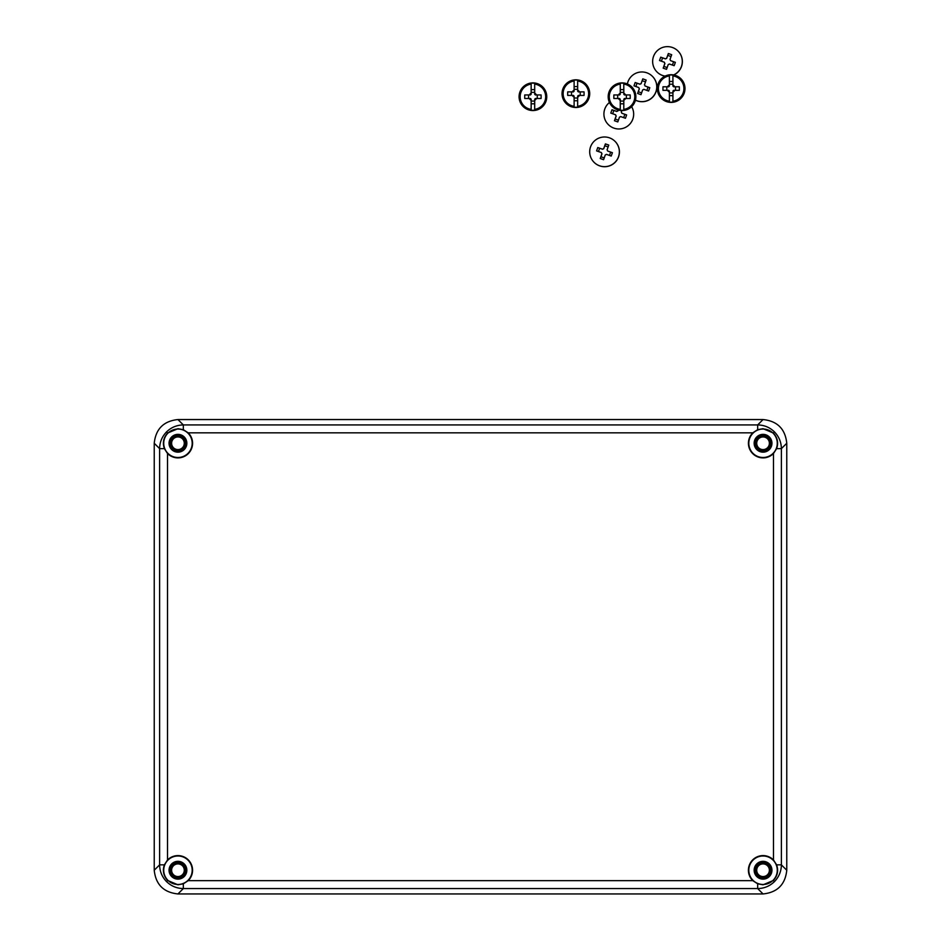 <?xml version="1.0" encoding="UTF-8"?>
<svg xmlns="http://www.w3.org/2000/svg" width="941" height="941" viewBox="0 0 941 941"><rect width="100%" height="100%" fill="white"/><g stroke="black" fill="none" stroke-linecap="round" stroke-linejoin="round"><path stroke-width="1.41" d="M763.045 434.965A8.304 8.304 0 0 1 771.349 443.27A8.304 8.304 0 0 1 763.045 451.574A8.304 8.304 0 0 0 771.361 443.27A8.304 8.304 0 0 0 763.045 434.954A8.304 8.304 0 0 0 754.741 443.27A8.304 8.304 0 0 0 763.045 451.574A8.304 8.304 0 0 1 754.753 443.27A8.304 8.304 0 0 1 763.045 434.965M763.045 450.363A7.105 7.105 0 0 0 770.15 443.27A7.105 7.105 0 0 0 763.045 436.165A7.105 7.105 0 0 0 755.952 443.27A7.105 7.105 0 0 0 763.045 450.363M763.045 861.932A8.304 8.304 0 0 1 771.349 870.225A8.304 8.304 0 0 1 763.045 878.529A8.304 8.304 0 0 0 771.361 870.225A8.304 8.304 0 0 0 763.045 861.921A8.304 8.304 0 0 0 754.741 870.225A8.304 8.304 0 0 0 763.045 878.541A8.304 8.304 0 0 1 754.753 870.225A8.304 8.304 0 0 1 763.045 861.932M763.045 877.33A7.105 7.105 0 0 0 770.15 870.225A7.105 7.105 0 0 0 763.045 863.132A7.105 7.105 0 0 0 755.952 870.225A7.105 7.105 0 0 0 763.045 877.33A7.081 7.081 0 0 0 770.126 870.225A7.081 7.081 0 0 0 763.045 863.156A7.081 7.081 0 0 0 755.976 870.225A7.081 7.081 0 0 0 763.045 877.306M177.955 861.932A8.304 8.304 0 0 1 186.247 870.225A8.304 8.304 0 0 1 177.955 878.529A8.304 8.304 0 0 0 186.259 870.225A8.304 8.304 0 0 0 177.955 861.921A8.304 8.304 0 0 0 169.639 870.225A8.304 8.304 0 0 0 177.955 878.541A8.304 8.304 0 0 1 169.651 870.225A8.304 8.304 0 0 1 177.955 861.932M177.955 877.33A7.105 7.105 0 0 0 185.048 870.225A7.105 7.105 0 0 0 177.955 863.132A7.105 7.105 0 0 0 170.85 870.225A7.105 7.105 0 0 0 177.955 877.33A7.081 7.081 0 0 0 185.024 870.225A7.081 7.081 0 0 0 177.955 863.156A7.081 7.081 0 0 0 170.874 870.225A7.081 7.081 0 0 0 177.955 877.306M177.955 434.965A8.304 8.304 0 0 1 186.247 443.27A8.304 8.304 0 0 1 177.955 451.574A8.304 8.304 0 0 0 186.259 443.27A8.304 8.304 0 0 0 177.955 434.954A8.304 8.304 0 0 0 169.639 443.27A8.304 8.304 0 0 0 177.955 451.574A8.304 8.304 0 0 1 169.651 443.27A8.304 8.304 0 0 1 177.955 434.965M177.955 450.363A7.105 7.105 0 0 0 185.048 443.27A7.105 7.105 0 0 0 177.955 436.165A7.105 7.105 0 0 0 170.85 443.27A7.105 7.105 0 0 0 177.955 450.363M177.955 452.162A8.892 8.892 0 0 0 186.847 443.27A8.892 8.892 0 0 0 177.955 434.366A8.892 8.892 0 0 0 169.051 443.27A8.892 8.892 0 0 0 177.955 452.162M763.045 879.129A8.892 8.892 0 0 0 771.949 870.225A8.892 8.892 0 0 0 763.045 861.333A8.892 8.892 0 0 0 754.153 870.225A8.892 8.892 0 0 0 763.045 879.129M763.045 452.162A8.892 8.892 0 0 0 771.949 443.27A8.892 8.892 0 0 0 763.045 434.366A8.892 8.892 0 0 0 754.153 443.27A8.892 8.892 0 0 0 763.045 452.162M177.955 879.129A8.892 8.892 0 0 0 186.847 870.225A8.892 8.892 0 0 0 177.955 861.333A8.892 8.892 0 0 0 169.051 870.225A8.892 8.892 0 0 0 177.955 879.129M773.314 433.001L763.045 428.696L757.67 429.684L752.788 432.836A14.633 14.633 0 0 0 763.045 457.891A14.633 14.633 0 0 0 773.478 453.527L776.631 448.645C778.63 442.823 777.525 437.612 773.314 433.001L774.443 431.884C778.96 436.553 781.277 442.141 781.383 448.645L781.383 864.85C781.277 871.354 778.96 876.941 774.443 881.623C769.762 886.14 764.174 888.457 757.67 888.563L757.67 883.811L763.045 884.799L773.314 880.494C777.525 875.883 778.63 870.672 776.631 864.85L773.478 859.968A14.633 14.633 0 0 0 749.507 864.685A14.633 14.633 0 0 0 752.788 880.658L757.67 883.811M763.045 457.502A14.233 14.233 0 0 0 777.278 443.27A14.233 14.233 0 0 0 763.045 429.037A14.233 14.233 0 0 0 748.813 443.27A14.233 14.233 0 0 0 763.045 457.502M183.33 429.684L177.955 428.696L167.686 433.001C163.475 437.612 162.37 442.823 164.369 448.645L167.522 453.527A14.633 14.633 0 0 0 191.494 448.81A14.633 14.633 0 0 0 188.212 432.836L183.33 429.684L183.33 424.932L757.67 424.932C764.174 425.038 769.762 427.355 774.443 431.884M177.955 457.502A14.233 14.233 0 0 0 192.187 443.27A14.233 14.233 0 0 0 177.955 429.037A14.233 14.233 0 0 0 163.722 443.27A14.233 14.233 0 0 0 177.955 457.502M188.212 880.658A14.633 14.633 0 0 0 177.955 855.604A14.633 14.633 0 0 0 167.522 859.968L164.369 864.85C162.37 870.672 163.475 875.883 167.686 880.494L177.955 884.799L183.33 883.811L188.212 880.658L752.788 880.658M177.955 884.469A14.233 14.233 0 0 0 192.187 870.225A14.233 14.233 0 0 0 177.955 855.992A14.233 14.233 0 0 0 163.722 870.225A14.233 14.233 0 0 0 177.955 884.469M763.045 884.469A14.233 14.233 0 0 0 777.278 870.225A14.233 14.233 0 0 0 763.045 855.992A14.233 14.233 0 0 0 748.813 870.225A14.233 14.233 0 0 0 763.045 884.469M763.057 893.95L757.67 888.563L183.33 888.563C176.826 888.457 171.238 886.14 166.557 881.623C162.04 876.941 159.723 871.354 159.617 864.85L159.617 448.645C159.723 442.141 162.04 436.553 166.557 431.884C171.238 427.355 176.826 425.038 183.33 424.932L177.943 419.545L763.057 419.545C777.36 421.05 785.264 428.955 786.77 443.258L786.77 870.237C785.264 884.54 777.36 892.444 763.057 893.95L177.943 893.95C163.64 892.444 155.736 884.54 154.23 870.237L154.23 443.258C155.736 428.955 163.64 421.05 177.943 419.545M763.045 450.339A7.081 7.081 0 0 0 770.126 443.27A7.081 7.081 0 0 0 763.045 436.189A7.081 7.081 0 0 0 755.976 443.27A7.081 7.081 0 0 0 763.045 450.339M177.955 450.339A7.081 7.081 0 0 0 185.024 443.27A7.081 7.081 0 0 0 177.955 436.189A7.081 7.081 0 0 0 170.874 443.27A7.081 7.081 0 0 0 177.955 450.339M608.533 124.788L608.604 124.859A14.821 14.821 -46.5 0 0 631.646 106.674A14.821 14.821 -46.5 0 1 608.533 124.788A14.821 14.821 -46.5 0 1 609.45 102.487M621.801 110.556L621.272 112.05A3.235 3.235 133.5 0 1 621.836 113.226L626.612 114.92L626.036 116.602L625.424 118.272L620.648 116.578A3.235 3.235 133.5 0 1 619.472 117.143L617.802 121.918L614.449 120.73L616.12 115.955A3.235 3.235 133.5 0 1 615.555 114.778L610.803 113.108L611.379 111.426L611.991 109.756L616.743 111.426A3.235 3.235 133.5 0 1 617.919 110.862L618.225 110.026M618.296 110.05L617.919 110.862M623.695 117.66L624.859 114.332L621.836 113.226M624.859 114.332L626.612 114.92M615.555 114.778L615.626 114.837A3.235 3.235 -46.5 0 0 616.19 116.014L615.143 118.978L618.425 120.142M615.143 118.978L614.449 120.73M617.99 110.92A3.235 3.235 -46.5 0 0 616.814 111.485L613.85 110.438L612.673 113.767M613.85 110.438L611.991 109.756M574.128 106.309L574.104 97.158A3.929 3.929 0 0 1 572.375 95.429L567.705 95.429A27.571 10.398 90 0 1 567.705 91.877L572.375 91.877A3.929 3.929 0 0 1 574.104 90.148L574.128 81.008A12.774 12.774 0 0 0 574.128 106.309L574.128 107.156A13.609 13.609 0 0 0 577.621 107.156L577.633 106.309A12.774 12.774 0 0 0 577.633 81.008L577.645 85.49A27.571 10.398 -0 0 1 577.656 85.49L577.656 90.148A3.929 3.929 0 0 1 579.385 91.877L584.043 91.877A27.571 10.398 90 0 1 584.043 95.429L579.385 95.429A3.929 3.929 0 0 1 577.656 97.158L577.656 101.828A27.571 10.398 -0 0 0 577.656 101.828L577.633 106.309M575.88 79.82A13.833 13.833 0 0 1 589.713 93.653A13.833 13.833 0 0 1 575.88 107.497A13.833 13.833 0 0 1 562.036 93.653A13.833 13.833 0 0 1 575.88 79.82A13.833 13.833 0 0 1 589.713 93.653A13.833 13.833 0 0 1 575.88 107.497M577.633 81.008L577.621 80.161A13.609 13.609 0 0 0 574.128 80.161L574.116 85.49A27.571 10.398 -0 0 1 574.116 85.49M574.104 101.828A27.571 10.398 -0 0 0 574.116 101.828L574.128 107.156M574.104 97.158L574.104 96.1A3.023 3.023 0 0 1 573.434 95.429L572.375 95.429M574.104 90.148L574.104 91.218A3.023 3.023 0 0 0 573.434 91.877L572.375 91.877M579.385 95.429L578.315 95.429A3.023 3.023 0 0 1 577.656 96.1L577.656 97.158M579.385 91.877L578.315 91.877A3.023 3.023 0 0 0 577.656 91.218L577.656 90.148M574.128 81.008L574.128 80.161M577.621 80.161L577.645 85.49M577.621 86.572L574.128 86.572M577.621 107.156L577.645 101.828M577.621 100.746L574.128 100.746M577.656 98.005L574.104 98.005M580.221 91.877L580.221 95.429M574.104 89.313L577.656 89.313M571.528 95.429L571.528 91.877M620.284 109.379L620.248 100.228A3.929 3.929 0 0 1 618.531 98.499L613.861 98.499A27.571 10.398 90 0 1 613.861 94.947L618.531 94.947A3.929 3.929 0 0 1 620.248 93.218L620.284 84.078A12.774 12.774 0 0 0 620.284 109.379L620.284 110.215A13.609 13.609 0 0 0 623.777 110.215L623.777 109.379A12.774 12.774 0 0 0 623.777 84.078L623.801 88.548A27.571 10.398 -0 0 1 623.812 88.56L623.812 93.218A3.929 3.929 0 0 1 625.53 94.947L630.199 94.947A27.571 10.398 90 0 1 630.199 98.499L625.53 98.499A3.929 3.929 0 0 1 623.812 100.228L623.812 104.898A27.571 10.398 -0 0 0 623.812 104.898L623.777 109.379M622.025 82.89A13.833 13.833 0 0 1 635.869 96.723A13.833 13.833 0 0 1 622.025 110.556A13.833 13.833 0 0 1 608.192 96.723A13.833 13.833 0 0 1 622.025 82.89A13.833 13.833 0 0 1 635.869 96.723A13.833 13.833 0 0 1 622.025 110.556M623.777 84.078L623.777 83.231A13.609 13.609 0 0 0 620.284 83.231L620.26 88.548A27.571 10.398 -0 0 1 620.26 88.548M620.248 104.898A27.571 10.398 -0 0 0 620.26 104.898L620.284 110.215M620.248 100.228L620.248 99.17A3.023 3.023 0 0 1 619.59 98.499L618.531 98.499M620.248 93.218L620.248 94.288A3.023 3.023 0 0 0 619.59 94.947L618.531 94.947M625.53 98.499L624.471 98.499A3.023 3.023 0 0 1 623.812 99.17L623.812 100.228M625.53 94.947L624.471 94.947A3.023 3.023 0 0 0 623.812 94.288L623.812 93.218M620.284 84.078L620.284 83.231M623.777 83.231L623.801 88.548M623.777 89.642L620.284 89.642M623.777 110.215L623.801 104.898M623.777 103.816L620.284 103.816M623.812 101.075L620.248 101.075M626.377 94.947L626.377 98.499M620.248 92.371L623.812 92.371M617.684 98.499L617.684 94.947M594.324 162.57L594.406 162.652A14.821 14.821 -46.5 0 0 618.578 156.829A14.821 14.821 -46.5 0 0 614.814 141.138L614.732 141.068A14.821 14.821 -46.5 0 0 590.548 146.878A14.821 14.821 -46.5 0 0 594.324 162.57A14.821 14.821 -46.5 0 0 618.508 156.759A14.821 14.821 -46.5 0 0 614.732 141.068M597.17 149.207L597.782 147.537L602.534 149.207A3.235 3.235 133.5 0 1 603.71 148.643L605.404 143.891L608.768 145.079L607.074 149.831A3.235 3.235 133.5 0 1 607.627 151.007L612.403 152.701L611.826 154.383L611.215 156.053L606.451 154.359A3.235 3.235 133.5 0 1 605.275 154.924L603.593 159.699L600.24 158.511L601.911 153.736A3.235 3.235 133.5 0 1 601.358 152.56L596.594 150.889L597.17 149.207M608.109 146.902L604.828 145.749L603.71 148.643M604.828 145.749L605.404 143.891M609.486 155.441L610.662 152.113L607.627 151.007M610.662 152.113L612.403 152.701M601.358 152.56L601.417 152.63A3.235 3.235 -46.5 0 0 601.981 153.806L600.934 156.759L604.216 157.923M600.934 156.759L600.24 158.511M603.781 148.713A3.235 3.235 -46.5 0 0 602.605 149.266L599.64 148.219L598.464 151.548M599.64 148.219L597.782 147.537M635.434 100.169A14.821 14.821 -46.5 0 0 652.195 76.115L652.125 76.045A14.821 14.821 -46.5 0 0 627.365 83.961M635.446 100.134A14.821 14.821 -46.5 0 0 652.125 76.045M634.563 84.184L635.175 82.514L639.927 84.184A3.235 3.235 133.5 0 1 641.103 83.62L642.797 78.868L646.149 80.056L644.456 84.808A3.235 3.235 133.5 0 1 645.02 85.984L649.796 87.678L649.219 89.36L648.608 91.03L643.832 89.336A3.235 3.235 133.5 0 1 642.656 89.901L640.986 94.676L637.622 93.488L639.304 88.713A3.235 3.235 133.5 0 1 638.739 87.537L633.987 85.866L634.563 84.184M645.491 81.879L642.209 80.726L641.103 83.62M642.209 80.726L642.797 78.868M646.867 90.418L648.043 87.09L645.02 85.984M648.043 87.09L649.796 87.678M638.739 87.537L638.81 87.607A3.235 3.235 -46.5 0 0 639.362 88.783L638.327 91.736L641.609 92.9M638.327 91.736L637.622 93.488M641.162 83.69A3.235 3.235 -46.5 0 0 639.986 84.243L637.033 83.196L635.857 86.525M637.033 83.196L635.175 82.514M531.159 109.379L531.136 100.228A3.929 3.929 0 0 1 529.418 98.499L524.749 98.499A27.571 10.398 90 0 1 524.749 94.947L529.418 94.947A3.929 3.929 0 0 1 531.136 93.218L531.159 84.078A12.774 12.774 0 0 0 531.159 109.379L531.171 110.215A13.609 13.609 0 0 0 534.664 110.215L534.664 109.379A12.774 12.774 0 0 0 534.664 84.078L534.688 88.548A27.571 10.398 -0 0 1 534.7 88.56L534.7 93.218A3.929 3.929 0 0 1 536.417 94.947L541.087 94.947A27.571 10.398 90 0 1 541.087 98.499L536.417 98.499A3.929 3.929 0 0 1 534.7 100.228L534.7 104.898A27.571 10.398 -0 0 1 534.688 104.898L534.664 109.379M532.912 82.89A13.833 13.833 0 0 1 546.756 96.723A13.833 13.833 0 0 1 532.912 110.556A13.833 13.833 0 0 1 519.079 96.723A13.833 13.833 0 0 1 532.912 82.89A13.833 13.833 0 0 1 546.756 96.723A13.833 13.833 0 0 1 532.912 110.556M534.664 84.078L534.664 83.231A13.609 13.609 0 0 0 531.171 83.231L531.147 88.548A27.571 10.398 -0 0 1 531.147 88.548M531.136 104.898A27.571 10.398 -0 0 0 531.147 104.898L531.171 110.215M531.136 100.228L531.136 99.17A3.023 3.023 0 0 1 530.477 98.499L529.418 98.499M531.136 93.218L531.136 94.288A3.023 3.023 0 0 0 530.477 94.947L529.418 94.947M536.417 98.499L535.358 98.499A3.023 3.023 0 0 1 534.7 99.17L534.7 100.228M536.417 94.947L535.358 94.947A3.023 3.023 0 0 0 534.7 94.288L534.7 93.218M531.159 84.078L531.171 83.231M534.664 83.231L534.688 88.548M534.664 89.642L531.171 89.642M534.664 110.215L534.688 104.898M534.664 103.816L531.171 103.816M534.7 101.075L531.136 101.075M537.264 94.947L537.264 98.499M531.136 92.371L534.7 92.371M528.571 98.499L528.571 94.947M669.404 101.205L669.38 92.065A3.929 3.929 0 0 1 667.651 90.336L662.982 90.336A27.571 10.398 90 0 1 662.982 86.784L667.651 86.784A3.929 3.929 0 0 1 669.38 85.055L669.404 75.903A12.774 12.774 0 0 0 669.404 101.205L669.416 102.051A13.609 13.609 0 0 0 672.897 102.051L672.909 101.205A12.774 12.774 0 0 0 672.909 75.903L672.921 80.385A27.571 10.398 -0 0 1 672.933 80.385L672.933 85.055A3.929 3.929 0 0 1 674.662 86.784L679.331 86.784A27.571 10.398 90 0 1 679.331 90.336L674.662 90.336A3.929 3.929 0 0 1 672.933 92.065L672.933 96.723A27.571 10.398 -0 0 0 672.933 96.723L672.909 101.205M671.156 74.715A13.833 13.833 0 0 1 684.989 88.56A13.833 13.833 0 0 1 671.156 102.393A13.833 13.833 0 0 1 657.324 88.56A13.833 13.833 0 0 1 671.156 74.715A13.833 13.833 0 0 1 684.989 88.56A13.833 13.833 0 0 1 671.156 102.393M672.909 75.903L672.897 75.068A13.609 13.609 0 0 0 669.416 75.068L669.392 80.385A27.571 10.398 -0 0 1 669.392 80.385M669.38 96.723A27.571 10.398 -0 0 0 669.392 96.723L669.416 102.051M669.38 92.065L669.38 90.995A3.023 3.023 0 0 1 668.722 90.336L667.651 90.336M669.38 85.055L669.38 86.113A3.023 3.023 0 0 0 668.722 86.784L667.651 86.784M674.662 90.336L673.591 90.336A3.023 3.023 0 0 1 672.933 90.995L672.933 92.065M674.662 86.784L673.591 86.784A3.023 3.023 0 0 0 672.933 86.113L672.933 85.055M669.404 75.903L669.416 75.068M672.897 75.068L672.921 80.385M672.897 81.467L669.416 81.467M672.897 102.051L672.921 96.723M672.897 95.641L669.416 95.641M672.933 92.912L669.38 92.912M675.509 86.784L675.509 90.336M669.38 84.208L672.933 84.208M666.804 90.336L666.804 86.784M673.803 74.974A14.821 14.821 -46.5 0 0 677.743 50.779L677.673 50.708A14.821 14.821 -46.5 0 0 653.489 56.531A14.821 14.821 -46.5 0 0 665.134 76.103M673.627 74.939A14.821 14.821 -46.5 0 0 677.673 50.708M660.112 58.848L660.723 57.178L665.475 58.848A3.235 3.235 133.5 0 1 666.651 58.283L668.345 53.531L671.698 54.719L670.004 59.471A3.235 3.235 133.5 0 1 670.568 60.647L675.344 62.341L674.768 64.023L674.156 65.694L669.38 64.012A3.235 3.235 133.5 0 1 668.204 64.564L666.534 69.34L663.182 68.152L664.852 63.388A3.235 3.235 133.5 0 1 664.287 62.212L659.535 60.53L660.112 58.848M657.265 72.222L657.336 72.292A14.821 14.821 -46.5 0 0 665.04 76.15M671.051 56.554L667.769 55.39L666.651 58.283M667.769 55.39L668.345 53.531M672.427 65.082L673.591 61.753L670.568 60.647M673.591 61.753L675.344 62.341M664.287 62.212L664.358 62.271A3.235 3.235 -46.5 0 0 664.922 63.447L663.875 66.399L667.157 67.564M663.875 66.399L663.182 68.152M666.722 58.354A3.235 3.235 -46.5 0 0 665.546 58.918L662.582 57.872L661.405 61.189M662.582 57.872L660.723 57.178M759.587 448.563A6.328 6.328 0 0 0 768.35 446.728A6.328 6.328 0 0 0 766.503 437.965A6.328 6.328 0 0 0 757.752 439.812A6.328 6.328 0 0 0 759.587 448.563M174.497 448.563A6.328 6.328 0 0 0 183.248 446.728A6.328 6.328 0 0 0 181.413 437.965A6.328 6.328 0 0 0 172.65 439.812A6.328 6.328 0 0 0 174.497 448.563M759.587 875.53A6.328 6.328 0 0 0 768.35 873.695A6.328 6.328 0 0 0 766.503 864.932A6.328 6.328 0 0 0 757.752 866.767A6.328 6.328 0 0 0 759.587 875.53M174.497 875.53A6.328 6.328 0 0 0 183.248 873.695A6.328 6.328 0 0 0 181.413 864.932A6.328 6.328 0 0 0 172.65 866.767A6.328 6.328 0 0 0 174.497 875.53M166.557 431.884L167.686 433.001M166.557 881.623L167.686 880.494M154.23 870.237L159.617 864.85L164.369 864.85M776.631 448.645L781.383 448.645L786.77 443.258M774.443 881.623L773.314 880.494M164.369 448.645L159.617 448.645L154.23 443.258M183.33 883.811L183.33 888.563L177.943 893.95M776.631 864.85L781.383 864.85L786.77 870.237M757.67 429.684L757.67 424.932L763.057 419.545M752.788 432.836L188.212 432.836M167.522 453.527L167.522 859.968M773.478 859.968L773.478 453.527"/></g></svg>
